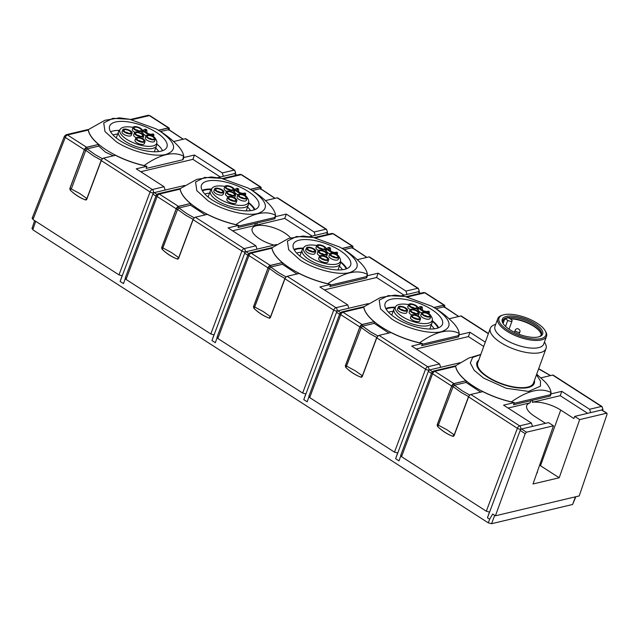 <?xml version="1.0" encoding="UTF-8"?>
<svg xmlns="http://www.w3.org/2000/svg" width="639" height="639" viewBox="0 0 639 639"><rect width="100%" height="100%" fill="white"/><g stroke="black" fill="none" stroke-linecap="round" stroke-linejoin="round"><path stroke-width="0.96" d="M115.619 121.993A30.496 11.774 -160 0 1 149.702 128.647A30.496 11.774 -160 0 1 166.963 147.018A30.496 11.774 -160 0 1 160.98 151.179A30.496 11.774 -160 0 1 126.897 144.526A30.496 11.774 -160 0 1 109.644 126.155A30.496 11.774 -160 0 1 115.619 121.993M129.605 119.253L112.815 118.335L103.718 122.904L105.004 131.586L116.322 141.786C130.803 151.379 154.638 157.45 165.996 154.422C177.73 150.229 175.821 142.545 160.269 131.378L156.108 128.894L129.605 119.253L119.517 117.864L104.924 120.3L88.166 129.733M156.108 128.894C163.903 133.216 170.909 138.567 177.131 144.949A50.377 19.442 -160 0 1 183.72 156.164L182.906 158.416A50.377 19.442 20 0 1 182.986 159.718L146.211 168.432L146.89 166.292A50.425 19.458 -160 0 1 115.459 155.309L103.502 158.137A2.468 1.15 -57.2 0 0 101.281 160.589L86.736 199.392L85.618 199.991L86.145 199.999M144.071 165.677L144.118 165.557C160.277 154.167 173.481 151.036 183.72 156.164M144.118 165.557A50.377 19.442 -160 0 1 88.262 129.477M541.097 335.156A20.496 7.908 20 0 0 530.737 324.197A20.496 7.908 20 0 0 509.842 318.605M509.051 329.189L512.103 320.826A2.971 1.142 -160 0 0 511.088 319.412L508.652 317.839A20.496 7.908 20 0 0 506.743 318.15A20.496 7.908 20 0 0 505.153 318.669L504.842 319.524A20.496 7.908 20 0 0 502.717 321.193M503.244 323.781A20.496 7.908 -160 0 1 502.877 320.522A20.496 7.908 -160 0 1 506.895 317.727A20.496 7.908 -160 0 1 529.803 322.2A20.496 7.908 -160 0 1 541.401 334.54A20.496 7.908 -160 0 1 539.02 336.801M506.471 316.393A21.486 8.291 -160 0 1 534.308 323.166A21.486 8.291 -160 0 1 539.604 336.609A21.486 8.291 -160 0 1 538.429 336.953A21.486 8.291 -160 0 1 518.62 334.093A21.486 8.291 -160 0 1 502.925 323.262A21.486 8.291 -160 0 1 506.471 316.393M544.452 342.049L545.099 343.159A29.634 11.438 -160 0 1 546.01 348.582A29.634 11.438 -160 0 1 540.203 352.632A29.634 11.438 -160 0 1 507.086 346.162A29.634 11.438 -160 0 1 490.321 328.318A29.634 11.438 -160 0 1 494.506 324.748L495.72 324.308M546.01 348.582L533.469 383.057A29.634 11.438 -160 0 1 527.662 387.098A29.634 11.438 -160 0 1 494.546 380.628A29.634 11.438 -160 0 1 477.772 362.784L490.321 328.318M503.899 314.739A24.945 9.625 20 0 0 502.542 315.147A24.945 9.625 20 0 0 508.684 330.746A24.945 9.625 20 0 0 541.001 338.614A24.945 9.625 20 0 0 545.115 330.643A24.945 9.625 20 0 0 526.895 318.062A24.945 9.625 20 0 0 503.899 314.739M502.542 315.147L501.439 315.546A25.927 10.008 20 0 0 497.773 318.661A25.927 10.008 20 0 0 512.446 334.285A25.927 10.008 20 0 0 541.425 339.94A25.927 10.008 20 0 0 546.505 336.402A25.927 10.008 20 0 0 545.706 331.657L545.115 330.643M546.505 336.402L543.701 344.109A25.927 10.008 -160 0 1 538.621 347.648A25.927 10.008 -160 0 1 509.642 341.985A25.927 10.008 -160 0 1 494.969 326.369L497.773 318.661M534.348 380.636A30.376 11.726 -160 0 1 534.164 383.304A30.376 11.726 -160 0 1 528.213 387.45A30.376 11.726 -160 0 1 494.266 380.82A30.376 11.726 -160 0 1 477.077 362.529A30.376 11.726 -160 0 1 478.651 360.364M155.389 138.639A19.585 7.556 -160 0 1 156.882 142.449A19.585 7.556 -160 0 1 152.865 145.956A19.585 7.556 -160 0 1 130.029 141.211A19.585 7.556 -160 0 1 120.3 129.134A19.585 7.556 -160 0 1 123.734 127.209A19.585 7.556 -160 0 1 133.088 127.353A4.936 1.909 -160 0 1 134.062 126.682A4.936 1.909 -160 0 1 139.582 127.76A4.936 1.909 -160 0 1 142.369 130.731A4.936 1.909 -160 0 1 141.403 131.41A4.936 1.909 -160 0 1 135.883 130.332A4.936 1.909 -160 0 1 133.088 127.353L132.313 129.501A4.936 1.909 20 0 0 134.805 132.321M156.882 142.449L156.731 144.781A20.248 7.812 -160 0 1 156.547 145.652A20.248 7.812 -160 0 1 152.577 148.416A20.248 7.812 -160 0 1 129.949 143.999A20.248 7.812 -160 0 1 118.495 131.802A20.248 7.812 -160 0 1 118.91 131.019L120.3 129.134M153.943 134.637A18.93 7.301 20 0 0 153.128 133.918L152.162 134.15A4.289 1.653 -160 0 1 147.585 133.311A4.289 1.653 -160 0 1 144.909 130.811A4.289 1.653 -160 0 1 145.788 130.044L146.754 129.813A18.93 7.301 20 0 0 145.492 129.206L144.749 129.382A5.679 2.189 -160 0 0 143.639 130.156A5.679 2.189 -160 0 0 146.85 133.575A5.679 2.189 -160 0 0 153.2 134.813L153.943 134.637L153.576 136.682M122.8 129.797L122.017 131.938A4.936 1.909 20 0 0 124.813 134.909A4.936 1.909 20 0 0 130.332 135.987A4.936 1.909 20 0 0 131.299 135.316L132.081 133.176A4.936 1.909 -160 0 1 131.115 133.847A4.936 1.909 -160 0 1 125.595 132.768A4.936 1.909 -160 0 1 122.8 129.797A4.936 1.909 -160 0 1 123.766 129.126A4.936 1.909 -160 0 1 129.286 130.196A4.936 1.909 -160 0 1 132.081 133.176M143.639 130.156L142.856 132.297A5.679 2.189 20 0 0 146.075 135.716L145.301 137.856A4.936 1.909 20 0 0 148.096 140.828A4.936 1.909 20 0 0 153.616 141.906A4.936 1.909 20 0 0 154.582 141.235L155.357 139.094A4.936 1.909 -160 0 1 154.39 139.765A4.936 1.909 -160 0 1 148.871 138.687A4.936 1.909 -160 0 1 146.075 135.716A4.936 1.909 -160 0 1 147.042 135.037A4.936 1.909 -160 0 1 152.561 136.115A4.936 1.909 -160 0 1 155.357 139.094M135.787 138.152L135.005 140.292A4.936 1.909 20 0 0 137.8 143.264A4.936 1.909 20 0 0 143.32 144.342A4.936 1.909 20 0 0 144.286 143.671L145.069 141.531A4.936 1.909 -160 0 1 144.102 142.201A4.936 1.909 -160 0 1 138.583 141.123A4.936 1.909 -160 0 1 135.787 138.152A4.936 1.909 -160 0 1 136.754 137.481A4.936 1.909 -160 0 1 142.273 138.559A4.936 1.909 -160 0 1 145.069 141.531M134.438 132.752A4.936 1.909 -160 0 1 135.404 132.081A4.936 1.909 -160 0 1 140.923 133.16A4.936 1.909 -160 0 1 143.719 136.131A4.936 1.909 -160 0 1 142.753 136.81A4.936 1.909 -160 0 1 137.233 135.732A4.936 1.909 -160 0 1 134.438 132.752L133.663 134.893A4.936 1.909 20 0 0 136.155 137.72M130.22 133.279A3.738 1.446 20 0 0 130.859 132.936A3.738 1.446 20 0 0 129.054 130.62A3.738 1.446 20 0 0 124.661 129.693A3.738 1.446 20 0 0 123.886 130.396A3.738 1.446 20 0 0 126.258 132.561A3.738 1.446 20 0 0 130.22 133.279M128.471 133.255A2.963 1.142 20 0 0 125.508 132.177M153.504 139.19A3.738 1.446 20 0 0 154.143 138.847A3.738 1.446 20 0 0 152.33 136.538A3.738 1.446 20 0 0 147.936 135.612A3.738 1.446 20 0 0 147.17 136.315A3.738 1.446 20 0 0 149.542 138.479A3.738 1.446 20 0 0 153.504 139.19M151.755 139.174A2.963 1.142 20 0 0 148.791 138.096M143.208 141.634A3.738 1.446 20 0 0 143.847 141.291A3.738 1.446 20 0 0 142.042 138.975A3.738 1.446 20 0 0 137.641 138.048A3.738 1.446 20 0 0 136.874 138.751A3.738 1.446 20 0 0 139.246 140.915A3.738 1.446 20 0 0 143.208 141.634M141.459 141.61A2.963 1.142 20 0 0 138.495 140.532M140.516 130.835A3.738 1.446 20 0 0 141.155 130.492A3.738 1.446 20 0 0 139.342 128.175A3.738 1.446 20 0 0 134.949 127.257A3.738 1.446 20 0 0 134.182 127.96A3.738 1.446 20 0 0 136.554 130.124A3.738 1.446 20 0 0 140.516 130.835M138.767 130.819A2.963 1.142 20 0 0 135.803 129.741M141.866 136.235A3.738 1.446 20 0 0 142.497 135.891A3.738 1.446 20 0 0 140.692 133.575A3.738 1.446 20 0 0 136.299 132.656A3.738 1.446 20 0 0 135.532 133.351A3.738 1.446 20 0 0 137.896 135.524A3.738 1.446 20 0 0 141.866 136.235M140.109 136.211A2.963 1.142 20 0 0 137.153 135.133M110.627 131.818A29.634 11.438 -160 0 1 113.143 130.971A29.634 11.438 -160 0 1 119.381 130.38M156.779 143.991A29.634 11.438 -160 0 1 162.562 150.716M158.736 151.571A26.958 10.408 20 0 0 155.716 147.936M117.656 134.086A26.958 10.408 20 0 0 114.293 134.565A26.958 10.408 20 0 0 113.007 134.933M534.42 380.437A30.496 11.774 -160 0 1 534.276 383.352A30.496 11.774 -160 0 1 528.301 387.514A30.496 11.774 -160 0 1 494.219 380.86A30.496 11.774 -160 0 1 476.958 362.489A30.496 11.774 -160 0 1 478.723 360.164M430.878 315.89A19.585 7.556 -160 0 1 432.371 319.7A19.585 7.556 -160 0 1 428.362 323.206A19.585 7.556 -160 0 1 405.525 318.454A19.585 7.556 -160 0 1 395.789 306.385A19.585 7.556 -160 0 1 399.223 304.46A19.585 7.556 -160 0 1 408.585 304.603A4.936 1.909 -160 0 1 409.551 303.932A4.936 1.909 -160 0 1 415.07 305.011A4.936 1.909 -160 0 1 417.866 307.982A4.936 1.909 -160 0 1 416.892 308.661A4.936 1.909 -160 0 1 411.372 307.583A4.936 1.909 -160 0 1 408.585 304.603L407.802 306.744A4.936 1.909 20 0 0 410.294 309.572M432.371 319.7L432.22 322.032A20.248 7.812 -160 0 1 432.044 322.903A20.248 7.812 -160 0 1 428.074 325.666A20.248 7.812 -160 0 1 405.445 321.249A20.248 7.812 -160 0 1 393.983 309.052A20.248 7.812 -160 0 1 394.399 308.27L395.789 306.385M429.432 311.888A18.93 7.301 20 0 0 428.625 311.169L427.651 311.401A4.289 1.653 -160 0 1 423.074 310.562A4.289 1.653 -160 0 1 420.398 308.062A4.289 1.653 -160 0 1 421.277 307.295L422.243 307.063A18.93 7.301 20 0 0 420.989 306.456L420.238 306.632A5.679 2.189 -160 0 0 419.128 307.407A5.679 2.189 -160 0 0 422.347 310.826A5.679 2.189 -160 0 0 428.689 312.064L429.432 311.888L429.065 313.933M398.289 307.047L397.514 309.188A4.936 1.909 20 0 0 400.302 312.159A4.936 1.909 20 0 0 405.821 313.238A4.936 1.909 20 0 0 406.795 312.567L407.57 310.426A4.936 1.909 -160 0 1 406.604 311.097A4.936 1.909 -160 0 1 401.084 310.019A4.936 1.909 -160 0 1 398.289 307.047A4.936 1.909 -160 0 1 399.255 306.369A4.936 1.909 -160 0 1 404.775 307.447A4.936 1.909 -160 0 1 407.57 310.426M419.128 307.407L418.353 309.548A5.679 2.189 20 0 0 421.564 312.966L420.789 315.107A4.936 1.909 20 0 0 423.585 318.078A4.936 1.909 20 0 0 429.104 319.157A4.936 1.909 20 0 0 430.071 318.486L430.846 316.345A4.936 1.909 -160 0 1 429.879 317.016A4.936 1.909 -160 0 1 424.36 315.938A4.936 1.909 -160 0 1 421.564 312.966A4.936 1.909 -160 0 1 422.539 312.287A4.936 1.909 -160 0 1 428.058 313.366A4.936 1.909 -160 0 1 430.846 316.345M411.276 315.402L410.494 317.543A4.936 1.909 20 0 0 413.289 320.514A4.936 1.909 20 0 0 418.809 321.593A4.936 1.909 20 0 0 419.783 320.922L420.558 318.781A4.936 1.909 -160 0 1 419.591 319.452A4.936 1.909 -160 0 1 414.072 318.374A4.936 1.909 -160 0 1 411.276 315.402A4.936 1.909 -160 0 1 412.243 314.731A4.936 1.909 -160 0 1 417.762 315.81A4.936 1.909 -160 0 1 420.558 318.781M409.926 310.003A4.936 1.909 -160 0 1 410.893 309.332A4.936 1.909 -160 0 1 416.412 310.41A4.936 1.909 -160 0 1 419.208 313.382A4.936 1.909 -160 0 1 418.241 314.061A4.936 1.909 -160 0 1 412.722 312.982A4.936 1.909 -160 0 1 409.926 310.003L409.152 312.144A4.936 1.909 20 0 0 411.644 314.971M405.717 310.53A3.738 1.446 20 0 0 406.348 310.187A3.738 1.446 20 0 0 404.543 307.87A3.738 1.446 20 0 0 400.15 306.944A3.738 1.446 20 0 0 399.383 307.647A3.738 1.446 20 0 0 401.747 309.811A3.738 1.446 20 0 0 405.717 310.53M403.96 310.506A2.963 1.142 20 0 0 401.004 309.428M428.993 316.441A3.738 1.446 20 0 0 429.632 316.097A3.738 1.446 20 0 0 427.818 313.789A3.738 1.446 20 0 0 423.425 312.862A3.738 1.446 20 0 0 422.659 313.565A3.738 1.446 20 0 0 425.031 315.73A3.738 1.446 20 0 0 428.993 316.441M427.243 316.425A2.963 1.142 20 0 0 424.28 315.346M418.697 318.885A3.738 1.446 20 0 0 419.336 318.541A3.738 1.446 20 0 0 417.531 316.225A3.738 1.446 20 0 0 413.137 315.299A3.738 1.446 20 0 0 412.363 316.001A3.738 1.446 20 0 0 414.735 318.166A3.738 1.446 20 0 0 418.697 318.885M416.947 318.861A2.963 1.142 20 0 0 413.992 317.783M416.005 308.086A3.738 1.446 20 0 0 416.644 307.742A3.738 1.446 20 0 0 414.831 305.426A3.738 1.446 20 0 0 410.438 304.507A3.738 1.446 20 0 0 409.671 305.21A3.738 1.446 20 0 0 412.043 307.375A3.738 1.446 20 0 0 416.005 308.086M414.256 308.07A2.963 1.142 20 0 0 411.292 306.992M417.355 313.485A3.738 1.446 20 0 0 417.994 313.142A3.738 1.446 20 0 0 416.181 310.826A3.738 1.446 20 0 0 411.788 309.907A3.738 1.446 20 0 0 411.021 310.602A3.738 1.446 20 0 0 413.393 312.775A3.738 1.446 20 0 0 417.355 313.485M415.606 313.461A2.963 1.142 20 0 0 412.642 312.383M385.804 308.501A30.496 11.774 -160 0 1 387.993 307.806A30.496 11.774 -160 0 1 395.174 307.215M432.307 320.73A30.496 11.774 -160 0 1 438.658 327.735M391.108 299.244A30.496 11.774 -160 0 1 425.191 305.897A30.496 11.774 -160 0 1 442.452 324.269A30.496 11.774 -160 0 1 436.469 328.43A30.496 11.774 -160 0 1 402.394 321.776A30.496 11.774 -160 0 1 385.133 303.405A30.496 11.774 -160 0 1 391.108 299.244M434.224 328.821A26.958 10.408 20 0 0 431.205 325.187M393.153 311.337A26.958 10.408 20 0 0 389.782 311.816A26.958 10.408 20 0 0 388.504 312.183M386.124 309.068A29.634 11.438 -160 0 1 388.632 308.222A29.634 11.438 -160 0 1 394.87 307.631M432.268 321.241A29.634 11.438 -160 0 1 438.05 327.967M339.045 256.806A19.585 7.556 -160 0 1 340.539 260.616A19.585 7.556 -160 0 1 336.529 264.123A19.585 7.556 -160 0 1 313.693 259.37A19.585 7.556 -160 0 1 303.956 247.301A19.585 7.556 -160 0 1 307.391 245.376A19.585 7.556 -160 0 1 316.752 245.52A4.936 1.909 -160 0 1 317.719 244.849A4.936 1.909 -160 0 1 323.238 245.927A4.936 1.909 -160 0 1 326.034 248.898A4.936 1.909 -160 0 1 325.067 249.577A4.936 1.909 -160 0 1 319.548 248.499A4.936 1.909 -160 0 1 316.752 245.52L315.97 247.66A4.936 1.909 20 0 0 318.47 250.488M340.539 260.616L340.387 262.948A20.248 7.812 -160 0 1 340.212 263.819A20.248 7.812 -160 0 1 336.242 266.583A20.248 7.812 -160 0 1 313.613 262.166A20.248 7.812 -160 0 1 302.151 249.969A20.248 7.812 -160 0 1 302.574 249.186L303.956 247.301M337.608 252.804A18.93 7.301 20 0 0 336.793 252.085L335.826 252.317A4.289 1.653 -160 0 1 331.25 251.478A4.289 1.653 -160 0 1 328.574 248.978A4.289 1.653 -160 0 1 329.444 248.212L330.419 247.98A18.93 7.301 20 0 0 329.157 247.373L328.414 247.549A5.679 2.189 -160 0 0 327.296 248.323A5.679 2.189 -160 0 0 330.515 251.742A5.679 2.189 -160 0 0 336.857 252.98L337.608 252.804L337.232 254.849M306.456 247.964L305.682 250.105A4.936 1.909 20 0 0 308.477 253.076A4.936 1.909 20 0 0 313.997 254.154A4.936 1.909 20 0 0 314.963 253.483L315.738 251.343A4.936 1.909 -160 0 1 314.771 252.014A4.936 1.909 -160 0 1 309.252 250.935A4.936 1.909 -160 0 1 306.456 247.964A4.936 1.909 -160 0 1 307.431 247.285A4.936 1.909 -160 0 1 312.95 248.363A4.936 1.909 -160 0 1 315.738 251.343M327.296 248.323L326.521 250.464A5.679 2.189 20 0 0 329.732 253.883L328.957 256.023A4.936 1.909 20 0 0 331.753 258.995A4.936 1.909 20 0 0 337.272 260.073A4.936 1.909 20 0 0 338.239 259.402L339.021 257.261A4.936 1.909 -160 0 1 338.055 257.932A4.936 1.909 -160 0 1 332.536 256.854A4.936 1.909 -160 0 1 329.74 253.883A4.936 1.909 -160 0 1 330.706 253.204A4.936 1.909 -160 0 1 336.226 254.282A4.936 1.909 -160 0 1 339.021 257.261M319.444 256.319L318.669 258.46A4.936 1.909 20 0 0 321.465 261.431A4.936 1.909 20 0 0 326.984 262.509A4.936 1.909 20 0 0 327.951 261.838L328.726 259.698A4.936 1.909 -160 0 1 327.759 260.369A4.936 1.909 -160 0 1 322.24 259.29A4.936 1.909 -160 0 1 319.444 256.319A4.936 1.909 -160 0 1 320.411 255.648A4.936 1.909 -160 0 1 325.93 256.726A4.936 1.909 -160 0 1 328.726 259.698M318.102 250.919A4.936 1.909 -160 0 1 319.069 250.248A4.936 1.909 -160 0 1 324.588 251.327A4.936 1.909 -160 0 1 327.384 254.298A4.936 1.909 -160 0 1 326.409 254.977A4.936 1.909 -160 0 1 320.89 253.899A4.936 1.909 -160 0 1 318.102 250.919L317.319 253.06A4.936 1.909 20 0 0 319.812 255.888M313.885 251.446A3.738 1.446 20 0 0 314.524 251.103A3.738 1.446 20 0 0 312.711 248.787A3.738 1.446 20 0 0 308.317 247.86A3.738 1.446 20 0 0 307.551 248.563A3.738 1.446 20 0 0 309.923 250.728A3.738 1.446 20 0 0 313.885 251.446M312.136 251.423A2.963 1.142 20 0 0 309.172 250.344M337.16 257.357A3.738 1.446 20 0 0 337.799 257.014A3.738 1.446 20 0 0 335.986 254.705A3.738 1.446 20 0 0 331.593 253.779A3.738 1.446 20 0 0 330.826 254.482A3.738 1.446 20 0 0 333.199 256.646A3.738 1.446 20 0 0 337.16 257.357M335.411 257.341A2.963 1.142 20 0 0 332.448 256.263M326.872 259.801A3.738 1.446 20 0 0 327.511 259.458A3.738 1.446 20 0 0 325.698 257.142A3.738 1.446 20 0 0 321.305 256.215A3.738 1.446 20 0 0 320.538 256.918A3.738 1.446 20 0 0 322.911 259.083A3.738 1.446 20 0 0 326.872 259.801M325.123 259.777A2.963 1.142 20 0 0 322.16 258.699M324.173 249.002A3.738 1.446 20 0 0 324.812 248.659A3.738 1.446 20 0 0 323.007 246.342A3.738 1.446 20 0 0 318.605 245.424A3.738 1.446 20 0 0 317.839 246.127A3.738 1.446 20 0 0 320.211 248.291A3.738 1.446 20 0 0 324.173 249.002M322.423 248.986A2.963 1.142 20 0 0 319.46 247.908M325.523 254.402A3.738 1.446 20 0 0 326.162 254.058A3.738 1.446 20 0 0 324.348 251.742A3.738 1.446 20 0 0 319.955 250.823A3.738 1.446 20 0 0 319.188 251.518A3.738 1.446 20 0 0 321.561 253.691A3.738 1.446 20 0 0 325.523 254.402M323.773 254.378A2.963 1.142 20 0 0 320.81 253.3M293.98 249.418A30.496 11.774 -160 0 1 296.161 248.723A30.496 11.774 -160 0 1 303.349 248.132M340.475 261.647A30.496 11.774 -160 0 1 346.825 268.652M299.276 240.16A30.496 11.774 -160 0 1 333.358 246.814A30.496 11.774 -160 0 1 350.619 265.185A30.496 11.774 -160 0 1 344.645 269.346A30.496 11.774 -160 0 1 310.562 262.693A30.496 11.774 -160 0 1 293.301 244.322A30.496 11.774 -160 0 1 299.276 240.16M342.392 269.738A26.958 10.408 20 0 0 339.381 266.104M301.32 252.253A26.958 10.408 20 0 0 297.95 252.732A26.958 10.408 20 0 0 296.672 253.1M294.291 249.985A29.634 11.438 -160 0 1 296.808 249.138A29.634 11.438 -160 0 1 303.046 248.547M340.443 262.158A29.634 11.438 -160 0 1 346.226 268.883M247.213 197.723A19.585 7.556 -160 0 1 248.715 201.533A19.585 7.556 -160 0 1 244.697 205.039A19.585 7.556 -160 0 1 221.861 200.287A19.585 7.556 -160 0 1 212.132 188.217A19.585 7.556 -160 0 1 215.559 186.292A19.585 7.556 -160 0 1 224.92 186.436A4.936 1.909 -160 0 1 225.886 185.765A4.936 1.909 -160 0 1 231.406 186.844A4.936 1.909 -160 0 1 234.201 189.815A4.936 1.909 -160 0 1 233.235 190.494A4.936 1.909 -160 0 1 227.716 189.416A4.936 1.909 -160 0 1 224.92 186.436L224.145 188.577A4.936 1.909 20 0 0 226.637 191.404M248.715 201.533L248.563 203.865A20.248 7.812 -160 0 1 248.379 204.736A20.248 7.812 -160 0 1 244.41 207.499A20.248 7.812 -160 0 1 221.781 203.082A20.248 7.812 -160 0 1 210.319 190.885A20.248 7.812 -160 0 1 210.742 190.102L212.132 188.217M245.775 193.721A18.93 7.301 20 0 0 244.961 193.002L243.994 193.234A4.289 1.653 -160 0 1 239.417 192.395A4.289 1.653 -160 0 1 236.742 189.895A4.289 1.653 -160 0 1 237.62 189.128L238.587 188.896A18.93 7.301 20 0 0 237.325 188.289L236.582 188.465A5.679 2.189 -160 0 0 235.471 189.24A5.679 2.189 -160 0 0 238.682 192.658A5.679 2.189 -160 0 0 245.033 193.897L245.775 193.721L245.4 195.766M214.632 188.88L213.849 191.021A4.936 1.909 20 0 0 216.645 193.992A4.936 1.909 20 0 0 222.164 195.071A4.936 1.909 20 0 0 223.131 194.4L223.914 192.259A4.936 1.909 -160 0 1 222.947 192.93A4.936 1.909 -160 0 1 217.428 191.852A4.936 1.909 -160 0 1 214.632 188.88A4.936 1.909 -160 0 1 215.599 188.201A4.936 1.909 -160 0 1 221.118 189.28A4.936 1.909 -160 0 1 223.914 192.259M235.471 189.24L234.689 191.38A5.679 2.189 20 0 0 237.908 194.799L237.125 196.94A4.936 1.909 20 0 0 239.921 199.911A4.936 1.909 20 0 0 245.44 200.989A4.936 1.909 20 0 0 246.414 200.319L247.189 198.178A4.936 1.909 -160 0 1 246.223 198.849A4.936 1.909 -160 0 1 240.703 197.77A4.936 1.909 -160 0 1 237.908 194.799A4.936 1.909 -160 0 1 238.874 194.12A4.936 1.909 -160 0 1 244.394 195.199A4.936 1.909 -160 0 1 247.189 198.178M227.62 197.235L226.837 199.376A4.936 1.909 20 0 0 229.633 202.347A4.936 1.909 20 0 0 235.152 203.426A4.936 1.909 20 0 0 236.118 202.755L236.901 200.614A4.936 1.909 -160 0 1 235.927 201.285A4.936 1.909 -160 0 1 230.407 200.207A4.936 1.909 -160 0 1 227.62 197.235A4.936 1.909 -160 0 1 228.586 196.564A4.936 1.909 -160 0 1 234.106 197.643A4.936 1.909 -160 0 1 236.901 200.614M226.27 191.836A4.936 1.909 -160 0 1 227.236 191.165A4.936 1.909 -160 0 1 232.756 192.243A4.936 1.909 -160 0 1 235.551 195.214A4.936 1.909 -160 0 1 234.585 195.893A4.936 1.909 -160 0 1 229.066 194.815A4.936 1.909 -160 0 1 226.27 191.836L225.487 193.976A4.936 1.909 20 0 0 227.987 196.804M222.052 192.363A3.738 1.446 20 0 0 222.691 192.019A3.738 1.446 20 0 0 220.878 189.703A3.738 1.446 20 0 0 216.485 188.777A3.738 1.446 20 0 0 215.718 189.479A3.738 1.446 20 0 0 218.091 191.644A3.738 1.446 20 0 0 222.052 192.363M220.303 192.339A2.963 1.142 20 0 0 217.34 191.261M245.328 198.274A3.738 1.446 20 0 0 245.967 197.93A3.738 1.446 20 0 0 244.162 195.622A3.738 1.446 20 0 0 239.769 194.695A3.738 1.446 20 0 0 238.994 195.398A3.738 1.446 20 0 0 241.366 197.563A3.738 1.446 20 0 0 245.328 198.274M243.579 198.258A2.963 1.142 20 0 0 240.623 197.179M235.04 200.718A3.738 1.446 20 0 0 235.679 200.374A3.738 1.446 20 0 0 233.866 198.058A3.738 1.446 20 0 0 229.473 197.131A3.738 1.446 20 0 0 228.706 197.834A3.738 1.446 20 0 0 231.078 199.999A3.738 1.446 20 0 0 235.04 200.718M233.291 200.694A2.963 1.142 20 0 0 230.328 199.616M232.348 189.919A3.738 1.446 20 0 0 232.979 189.575A3.738 1.446 20 0 0 231.174 187.259A3.738 1.446 20 0 0 226.781 186.34A3.738 1.446 20 0 0 226.014 187.043A3.738 1.446 20 0 0 228.379 189.208A3.738 1.446 20 0 0 232.348 189.919M230.591 189.903A2.963 1.142 20 0 0 227.636 188.825M233.69 195.318A3.738 1.446 20 0 0 234.329 194.975A3.738 1.446 20 0 0 232.524 192.658A3.738 1.446 20 0 0 228.123 191.74A3.738 1.446 20 0 0 227.356 192.435A3.738 1.446 20 0 0 229.728 194.607A3.738 1.446 20 0 0 233.69 195.318M231.941 195.294A2.963 1.142 20 0 0 228.978 194.216M202.148 190.334A30.496 11.774 -160 0 1 204.328 189.639A30.496 11.774 -160 0 1 211.517 189.048M248.643 202.563A30.496 11.774 -160 0 1 254.993 209.568M207.451 181.077A30.496 11.774 -160 0 1 241.526 187.73A30.496 11.774 -160 0 1 258.787 206.101A30.496 11.774 -160 0 1 252.812 210.263A30.496 11.774 -160 0 1 218.73 203.609A30.496 11.774 -160 0 1 201.469 185.238A30.496 11.774 -160 0 1 207.451 181.077M250.568 210.654A26.958 10.408 20 0 0 247.549 207.02M209.488 193.17A26.958 10.408 20 0 0 206.117 193.649A26.958 10.408 20 0 0 204.839 194.016M202.459 190.901A29.634 11.438 -160 0 1 204.975 190.055A29.634 11.438 -160 0 1 211.213 189.463M248.611 203.074A29.634 11.438 -160 0 1 254.394 209.8M537.407 471.462A10.615 4.098 -160 0 1 537.359 472.461A10.615 4.098 -160 0 1 536.792 473.227M274.115 245.104A21.239 8.195 -160 0 1 252.189 228.65A21.239 8.195 -160 0 1 256.359 225.751A21.239 8.195 -160 0 1 290.425 237.82M86.904 199.168L86.88 198.553L79.771 193.529L70.01 188.297L84.364 149.989L86.752 147.361L98.566 144.43L86.6 147.266L67.502 134.981A2.468 1.15 122.8 0 0 65.282 137.425A2.468 0.943 -158.5 0 1 64.427 136.219L32.11 218.338M84.364 149.989L85.794 150.309L93.797 156.1L101.242 160.245L101.258 160.86M178.736 258.252L178.712 257.637L171.603 252.613L161.835 247.381L176.196 209.073L178.585 206.445L190.422 203.514L178.433 206.349L159.335 194.064A2.468 1.15 122.8 0 0 157.114 196.508A2.468 0.919 -159.5 0 1 156.243 195.334L157.985 193.801A2.468 1.965 76.7 0 1 159.335 194.064L180.118 189.136L179.831 188.625L157.985 193.801M176.196 209.073L177.626 209.392L185.63 215.183L193.074 219.329L193.09 219.944M270.561 317.335L270.545 316.72L263.436 311.696L253.667 306.464L268.021 268.156L270.409 265.528L282.246 262.597L270.265 265.433L251.159 253.148A2.468 1.15 122.8 0 0 248.938 255.592A2.468 0.919 -159.5 0 1 248.068 254.418L249.817 252.884A2.468 1.965 76.7 0 1 251.159 253.148L271.95 248.22L271.655 247.708L249.817 252.884M268.021 268.156L269.45 268.476L277.462 274.267L284.898 278.412L284.922 279.027M362.393 376.419L362.377 375.804L355.268 370.78L345.499 365.548L359.853 327.24L362.241 324.612L374.079 321.681L362.089 324.516L342.991 312.231A2.468 1.15 122.8 0 0 340.771 314.676A2.468 0.919 -159.5 0 1 339.9 313.501L341.641 311.968A2.468 1.965 76.7 0 1 342.991 312.231L363.783 307.303L363.487 306.792L341.641 311.968M359.853 327.24L361.283 327.559L369.294 333.35L376.73 337.496L376.754 338.111M454.225 435.502L454.201 434.887L447.092 429.863L437.324 424.631L451.685 386.323L454.073 383.696L465.911 380.764L453.922 383.6L434.824 371.315A2.468 1.15 122.8 0 0 432.603 373.759A2.468 0.919 -159.5 0 1 431.732 372.585L433.474 371.051A2.468 1.965 76.7 0 1 434.824 371.315L455.607 366.387L455.319 365.875L433.474 371.051M451.685 386.323L453.115 386.643L461.118 392.434L468.563 396.579L468.579 397.194M587.664 413.337L560.235 395.685L561.777 391.348L551.09 393.88L550.307 396.052A50.377 19.442 20 0 0 550.219 394.75L514.012 403.329M545.506 423.33L534.539 416.269A22.229 8.579 -160 0 1 526.752 405.565A22.229 8.579 -160 0 1 530.019 402.842L531.105 400.605L513.532 404.767L514.251 402.61L503.556 405.15L531.4 423.058L519.603 425.862L470.823 394.471L482.804 391.635A50.377 19.442 -160 0 0 511.4 401.995L511.432 401.891A50.377 19.442 -160 0 1 455.583 365.812L455.511 366.011M531.105 400.605A22.229 8.579 -160 0 1 532.734 400.214L532.327 402.298A22.229 8.579 -160 0 1 560.738 410.062L540.482 465.719A22.229 8.579 20 0 0 539.62 465.184M550.307 396.052L532.734 400.214M460.2 362.696L429.688 369.893L432.379 371.626M309.188 396.092L309.699 397.586L394.479 452.132L397.626 452.995L395.621 458.706L428.825 370.101A2.468 0.919 -159.5 0 1 425.55 369.222A2.468 1.15 -57.2 0 1 427.771 366.778L439.576 363.974L411.732 346.066L422.419 343.526A50.377 19.442 -160 0 1 419.567 342.911L419.607 342.808C435.774 331.417 448.969 328.286 459.209 333.414L459.169 333.526A50.377 19.442 -160 0 1 459.257 334.796L458.475 336.969A50.377 19.442 20 0 0 458.395 335.667L422.179 344.245M458.475 336.969L421.708 345.683L422.419 343.526M401.212 295.833L417.962 291.823A1.486 0.695 -57.2 0 1 418.297 291.863L420.494 293.277M368.368 303.613L337.001 311.017A2.468 0.919 -159.5 0 1 333.718 310.139L284.938 278.756L270.393 317.559L269.283 318.158L269.81 318.166M308.917 396.859L307.167 401.803L303.789 399.623L305.793 393.912L302.646 393.049L333.718 310.139A2.468 1.15 -57.2 0 1 335.938 307.694L347.744 304.891L319.899 286.983L330.587 284.443L329.876 286.599L366.65 277.885A50.377 19.442 20 0 0 366.562 276.583L330.347 285.162M328.462 234.241L326.13 232.74L309.38 236.749M125.532 277.925L126.043 279.419L210.814 333.965L213.969 334.828L211.956 340.539L244.689 253.196A1.486 0.695 -57.2 0 1 246.023 251.726L276.543 244.529M312.175 236.087L284.738 218.434L286.288 214.097L275.601 216.629L274.818 218.802A50.377 19.442 20 0 0 274.73 217.5L238.523 226.078M284.738 218.434L256.838 225.048A22.229 8.579 20 0 0 254.53 225.591L255.616 223.354L238.043 227.516L238.762 225.359L228.067 227.899L255.912 245.807L256.998 249.13M255.616 223.354A22.229 8.579 -160 0 1 257.245 222.963L256.838 225.048M274.818 218.802L257.245 222.963M236.638 175.158L234.305 173.656L217.548 177.666M184.711 185.446L154.199 192.643L156.89 194.376M401.02 455.176L401.532 456.669L486.311 511.216L489.458 512.079L487.445 517.798L489.65 519.211L488.292 522.862L491.591 523.692L572.6 504.49L575.843 496.735M488.292 522.862L32.821 229.8L32.437 228.275M395.621 458.706L399 460.887L400.749 455.942M211.956 340.539L215.335 342.712L217.084 337.775M32.589 218.011L32.972 219.536L118.99 274.882L122.137 275.744L120.124 281.456L123.511 283.628L125.26 278.692M553.47 425.806L526.52 432.196L521.512 428.977A1.486 0.695 122.8 0 0 520.186 430.446L520.657 429.184L548.51 422.619L553.47 425.806L533.006 483.979L559.205 477.772L540.482 465.719M217.364 337.009L217.867 338.502L302.646 393.049M489.65 519.211L492.661 514.02L495.425 515.793L579.206 495.936L607.05 414.272L606.962 413.249L601.954 410.03A1.486 0.695 122.8 0 0 601.619 409.99L574.709 416.404L579.669 419.599L559.205 477.772M526.52 432.196L525.194 433.673L495.425 515.793M602.609 410.446L602.968 409.423A2.468 0.99 -160.6 0 1 602.481 409.783L601.619 409.99L606.627 413.209L579.669 419.599M560.738 410.062L573.894 418.529L574.709 416.404M406.069 296.696L423.465 292.574L425.374 292.902L444.472 305.186A2.468 1.15 122.8 0 1 444.608 306.88L444.536 307.079M314.236 237.612L331.633 233.491L333.542 233.818L352.64 246.103A2.468 1.15 122.8 0 1 352.776 247.796L352.704 247.996M222.412 178.529L239.809 174.407L241.71 174.735L260.816 187.019A2.468 1.15 122.8 0 1 260.944 188.713L260.88 188.912M85.275 199.863C79.891 197.866 74.947 194.687 70.45 190.326C75.082 194.647 80.027 197.826 85.275 199.863L86.88 198.553L101.242 160.245L102.544 158.807L95.123 154.638L87.096 148.871L85.794 150.309L71.44 188.617L70.162 190.047L69.835 188.521L84.38 149.718A2.468 1.15 -57.2 0 1 86.6 147.266M149.885 115.651A2.468 1.15 122.8 0 0 149.326 115.587A2.468 1.965 -103.3 0 0 147.976 115.324L149.885 115.651L168.984 127.936A2.468 1.15 122.8 0 1 169.119 129.629L169.047 129.829M247.78 255.185L244.689 253.196L245.168 251.934A2.468 0.919 -159.5 0 1 241.885 251.055L193.106 219.672L178.569 258.476L177.45 259.075L177.977 259.083M177.099 258.947C171.723 256.95 166.779 253.771 162.274 249.41C166.915 253.731 171.859 256.91 177.099 258.947L178.712 257.637L193.074 219.329L194.376 217.891L186.955 213.722L178.928 207.955L178.585 206.445M190.366 203.649L190.582 205.191L178.928 207.955L177.626 209.392L162.274 249.41M161.987 249.13L161.667 247.605L176.212 208.801A2.468 1.15 -57.2 0 1 178.433 206.349M268.931 318.03C263.548 316.033 258.611 312.854 254.106 308.493C258.747 312.814 263.683 315.993 268.931 318.03L270.545 316.72L284.898 278.412L286.2 276.975L278.788 272.805L270.76 267.038L270.409 265.528M282.198 262.733L282.414 264.274L270.76 267.038L269.45 268.476L254.106 308.493M253.819 308.214L253.499 306.688L268.045 267.885A2.468 1.15 -57.2 0 1 270.265 265.433M394.479 452.132L425.55 369.222L376.77 337.839L362.225 376.643L361.107 377.242L361.634 377.25M360.763 377.114C355.38 375.117 350.436 371.93 345.939 367.577C350.579 371.898 355.516 375.077 360.763 377.114L362.377 375.804L376.73 337.496L378.032 336.058L370.612 331.889L362.585 326.122L362.241 324.612M374.031 321.816L374.246 323.358L362.585 326.122L361.283 327.559L345.939 367.577M345.651 367.297L345.332 365.772L359.869 326.968A2.468 1.15 -57.2 0 1 362.089 324.516M486.311 511.216L517.382 428.306A2.468 1.15 -57.2 0 1 519.603 425.862A2.468 1.965 76.7 0 1 520.657 429.184A2.468 0.919 -159.5 0 1 517.382 428.306L468.595 396.923L454.057 435.726L452.939 436.325L453.466 436.333M452.596 436.197C447.212 434.2 442.268 431.013 437.771 426.66C442.404 430.982 447.348 434.161 452.596 436.197L454.201 434.887L468.563 396.579L469.865 395.142L462.444 390.972L454.417 385.205L454.073 383.696M465.855 380.9L466.079 382.441L454.417 385.205L453.115 386.643L437.771 426.66M437.483 426.381L437.156 424.855L451.701 386.052A2.468 1.15 -57.2 0 1 453.922 383.6M525.194 433.673L520.186 430.446L487.445 517.798M530.019 402.842L508.069 408.049M560.235 395.685L532.327 402.298M254.53 225.591L232.58 230.799M553.198 375.141A2.468 1.15 122.8 0 0 552.639 375.077L601.419 406.46A2.468 1.15 -57.2 0 1 601.978 406.524L553.198 375.141M540.929 377.857L552.639 375.077M488.444 333.478L461.366 316.057A2.468 1.15 122.8 0 0 460.815 315.993L488.356 333.718M449.097 318.773L460.815 315.993M444.472 305.186A2.468 1.15 122.8 0 0 443.913 305.123L433.937 307.487M434.089 307.575L443.666 305.306L444.409 307.199M418.952 292.279L419.312 291.256A2.468 0.99 -160.6 0 1 418.817 291.616L418.657 292.095M369.542 256.974A2.468 1.15 122.8 0 0 368.983 256.91L417.762 288.293A2.468 1.15 -57.2 0 1 418.321 288.365L369.542 256.974M357.265 259.69L368.983 256.91M352.64 246.103A2.468 1.15 122.8 0 0 352.089 246.039L342.105 248.403M342.256 248.491L351.833 246.223L352.576 248.116M327.12 233.195L327.48 232.173A2.468 0.99 -160.6 0 1 326.992 232.532L326.825 233.011M277.709 197.89A2.468 1.15 122.8 0 0 277.15 197.826L325.93 229.209A2.468 1.15 -57.2 0 1 326.489 229.281L277.709 197.89M265.433 200.606L277.15 197.826M260.816 187.019A2.468 1.15 122.8 0 0 260.257 186.955L250.28 189.32M250.432 189.408L260.009 187.139L260.744 189.032M120.124 281.456L152.865 194.112A1.486 0.695 -57.2 0 1 154.199 192.643L153.336 192.85A2.468 0.919 -159.5 0 1 150.061 191.972L101.281 160.589M235.288 174.112L235.655 173.089A2.468 0.99 -160.6 0 1 235.16 173.449L234.992 173.928M185.877 138.807A2.468 1.15 122.8 0 0 185.326 138.743L234.106 170.134A2.468 1.15 -57.2 0 1 234.657 170.198L185.877 138.807M173.608 141.523L185.326 138.743M168.984 127.936A2.468 1.15 122.8 0 0 168.424 127.872L158.448 130.236M158.6 130.324L168.177 128.056L168.92 129.949M88.254 130.06L87.966 129.549L66.152 134.717A2.468 1.965 76.7 0 1 67.502 134.981L88.254 130.06A50.425 19.458 -160 0 0 98.566 144.43M193.106 219.672A2.468 1.15 -57.2 0 1 195.326 217.22L207.316 214.384A50.377 19.442 -160 0 0 235.903 224.744L235.943 224.64C252.109 213.25 265.313 210.119 275.553 215.247L275.513 215.359A50.377 19.442 -160 0 1 275.601 216.629M284.938 278.756A2.468 1.15 -57.2 0 1 287.159 276.304L299.148 273.468A50.377 19.442 -160 0 0 327.735 283.828L327.775 283.724C343.942 272.334 357.145 269.203 367.377 274.331L367.345 274.443A50.377 19.442 -160 0 1 367.425 275.713L378.12 273.18L405.957 291.096L417.762 288.293A2.468 1.965 -103.3 0 1 418.817 291.616L417.962 291.823L420.294 293.325M303.789 399.623L336.521 312.279A1.486 0.695 -57.2 0 1 337.855 310.81L340.547 312.543M376.77 337.839A2.468 1.15 -57.2 0 1 378.991 335.387L390.972 332.552A50.377 19.442 -160 0 0 419.567 342.911M468.595 396.923A2.468 1.15 -57.2 0 1 470.823 394.471M532.487 426.381L531.4 423.058M602.313 410.254L602.481 409.783A2.468 1.965 -103.3 0 0 601.419 406.46L589.621 409.264L590.652 412.586M589.621 409.264L561.777 391.348M315.163 235.336L314.132 232.013L286.288 214.097M536.696 374.19L544.452 381.283A50.377 19.442 -160 0 1 551.042 392.498L551.002 392.61A50.377 19.442 -160 0 1 551.09 393.88M459.257 334.796L469.945 332.264L485.289 342.137M443.666 305.306L444.009 306.824L458.618 316.513M444.161 307.383L444.289 306.712L435.966 308.725M351.833 246.223L352.177 247.74L366.786 257.429M352.329 248.299L352.456 247.628L344.133 249.641M314.132 232.013L325.93 229.209A2.468 1.965 -103.3 0 1 326.992 232.532L326.13 232.74A1.486 0.695 -57.2 0 1 326.465 232.78L328.67 234.193M260.009 187.139L260.353 188.657L274.962 198.346M260.504 189.216L260.632 188.545L252.309 190.558M98.51 144.574L98.741 146.107L87.096 148.871L86.752 147.361M118.99 274.882L150.061 191.972A2.468 1.15 -57.2 0 1 152.282 189.527L164.079 186.724L136.243 168.816L146.89 166.292M183.712 156.196A50.425 19.458 -160 0 1 183.808 157.537L194.456 155.013L222.3 172.929L234.106 170.134A2.468 1.965 -103.3 0 1 235.16 173.449L234.305 173.656A1.486 0.695 -57.2 0 1 234.633 173.696L236.837 175.11M168.177 128.056L168.52 129.573L183.129 139.262M183.265 139.23L168.88 129.613L160.477 131.474M140.748 171.715L192.914 159.351L194.456 155.013M183.808 157.537L182.986 159.718M113.359 155.804L105.491 152.186L98.741 146.107M190.422 203.514A50.377 19.442 -160 0 1 180.118 189.136M238.762 225.359A50.377 19.442 -160 0 1 235.903 224.744M282.246 262.597A50.377 19.442 -160 0 1 271.95 248.22M330.587 284.443A50.377 19.442 -160 0 1 327.735 283.828M374.079 321.681A50.377 19.442 -160 0 1 363.783 307.303M431.445 373.352L428.354 371.363A1.486 0.695 -57.2 0 1 429.688 369.893L428.825 370.101A2.468 1.965 -103.3 0 0 427.771 366.778L378.991 335.387M465.911 380.764A50.377 19.442 -160 0 1 455.607 366.387M514.251 402.61A50.377 19.442 -160 0 1 511.4 401.995M551.002 392.61L550.219 394.75M538.613 368.919L550.451 375.596M469.945 332.264L468.403 336.601L483.715 346.45M416.237 348.966L468.403 336.601M459.169 333.526L458.395 335.667M378.12 273.18L376.571 277.518L404.008 295.17M406.995 294.419L405.957 291.096M367.425 275.713L366.65 277.885M324.404 289.882L376.571 277.518M367.345 274.443L366.562 276.583M275.513 215.359L274.73 217.5M164.079 186.724L165.166 190.047M222.3 172.929L223.331 176.252M192.914 159.351L220.343 177.003M205.199 214.888L190.582 205.191M297.023 273.971L282.414 264.274M347.744 304.891L348.822 308.214M388.855 333.055L374.246 323.358M439.576 363.974L440.654 367.297M480.688 392.138L466.079 382.441M252.093 190.462L247.932 187.978L221.437 178.337L204.648 177.418L195.542 181.987L196.836 190.67L208.154 200.87C222.636 210.463 246.47 216.533 257.829 213.506C269.562 209.312 267.653 201.628 252.093 190.462M247.932 187.978C255.728 192.299 262.741 197.651 268.963 204.033A50.377 19.442 -160 0 1 275.553 215.247M221.437 178.337L211.349 176.947L196.748 179.383L180.014 188.761M235.943 224.64A50.377 19.442 -160 0 1 180.094 188.561M234.146 189.112A19.585 7.556 -160 0 1 235.336 189.599M238.587 188.896L238.842 192.115M233.059 192.395A4.936 1.909 20 0 0 233.427 191.956L234.201 189.815M234.401 197.794A4.936 1.909 20 0 0 234.769 197.355L235.551 195.214M343.926 249.545L339.764 247.061L313.262 237.42L296.48 236.502L287.374 241.071L288.668 249.753L299.987 259.953C314.46 269.546 338.303 275.617 349.661 272.589C361.394 268.396 359.477 260.712 343.926 249.545M339.764 247.061C347.56 251.383 354.573 256.734 360.787 263.116A50.377 19.442 -160 0 1 367.377 274.331M313.262 237.42L303.182 236.031L288.58 238.467L271.847 247.844M327.775 283.724A50.377 19.442 -160 0 1 271.926 247.644M325.978 248.196A19.585 7.556 -160 0 1 327.168 248.683M330.419 247.98L330.675 251.199M324.884 251.478A4.936 1.909 20 0 0 325.251 251.039L326.034 248.898M326.233 256.878A4.936 1.909 20 0 0 326.601 256.439L327.384 254.298M435.758 308.629L431.597 306.145L405.094 296.496L388.312 295.585L379.207 300.154L380.501 308.837L391.811 319.037C406.292 328.63 430.135 334.692 441.485 331.673C453.219 327.48 451.31 319.796 435.758 308.629M431.597 306.145C439.392 310.466 446.397 315.818 452.62 322.2A50.377 19.442 -160 0 1 459.209 333.414M405.094 296.504L395.006 295.114L380.413 297.55L363.679 306.928M419.607 342.808A50.377 19.442 -160 0 1 363.751 306.728M417.81 307.279A19.585 7.556 -160 0 1 419 307.766M422.243 307.063L422.507 310.282M416.716 310.562A4.936 1.909 20 0 0 417.083 310.123L417.866 307.982M418.066 315.962A4.936 1.909 20 0 0 418.433 315.522L419.208 313.382M480.824 354.405L468.762 358.064L455.583 365.812M511.432 401.891C527.598 390.501 540.802 387.37 551.042 392.498M480.76 354.581L472.628 357.433L470.304 363.008L474.202 370.34L483.643 378.12L506.256 388.264L528.573 391.419L540.442 386.156L540.49 380.98L536.448 374.853M142.321 130.029A19.585 7.556 -160 0 1 143.503 130.516M146.754 129.813L147.018 133.032M141.227 133.311A4.936 1.909 20 0 0 141.594 132.872L142.369 130.731M142.577 138.711A4.936 1.909 20 0 0 142.944 138.272L143.719 136.131M512.103 320.826A2.971 1.142 -160 0 1 507.749 320.339L505.153 318.669M503.851 320.059A20.847 8.043 20 0 1 504.427 319.788L503.117 323.486M507.749 320.339L505.537 326.417M540.945 333.566A20.847 8.043 20 0 0 510.226 318.853M519.076 334.061L519.842 331.968A2.468 0.951 -160 0 1 519.355 332.312A2.468 0.951 -160 0 1 516.6 331.769A2.468 0.951 -160 0 1 515.202 330.283L514.467 332.288M210.814 333.965L241.885 251.055A2.468 1.15 -57.2 0 1 244.106 248.611A2.468 1.965 -103.3 0 1 245.168 251.934L246.023 251.726L248.723 253.459M35.672 221.278L32.821 229.8M494.698 515.33L491.591 523.692M572.6 504.49L575.443 496.83M84.38 149.718L65.282 137.425L32.972 219.536M176.212 208.801L157.114 196.508L126.043 279.419M268.045 267.885L248.938 255.592L217.867 338.502M359.869 326.968L340.771 314.676L309.699 397.586M451.701 386.052L432.603 373.759L401.532 456.669M425.374 292.902A2.468 1.15 122.8 0 0 424.815 292.838L443.913 305.123M333.542 233.818A2.468 1.15 122.8 0 0 332.983 233.754L352.089 246.039M241.71 174.735A2.468 1.15 122.8 0 0 241.159 174.671L260.257 186.955M155.956 196.101L152.865 194.112L153.336 192.85A2.468 1.965 -103.3 0 0 152.282 189.527L103.502 158.137M131.866 119.725L149.326 115.587L168.424 127.872M147.976 115.324L130.58 119.445M255.912 245.807L244.106 248.611L195.326 217.22M339.613 314.268L336.521 312.279L337.001 311.017A2.468 1.965 -103.3 0 0 335.938 307.694L287.159 276.304M423.465 292.574A2.468 1.965 76.7 0 1 424.815 292.838L407.355 296.975M331.633 233.491A2.468 1.965 76.7 0 1 332.983 233.754L315.522 237.892M239.809 174.407A2.468 1.965 76.7 0 1 241.159 174.671L223.69 178.808M244.529 195.27L245.033 193.897M237.62 189.128L237.388 191.085M336.362 254.354L336.857 252.98M329.444 248.212L329.221 250.168M428.194 313.437L428.689 312.064M421.277 307.295L421.053 309.252M152.705 136.187L153.2 134.813M145.788 130.044L145.556 132.001M477.077 362.529L476.718 363.527M116.258 137.928L118.495 131.802M391.755 315.179L393.983 309.052M299.923 256.095L302.151 249.969M208.09 197.012L210.319 190.885M31.95 228.626L34.634 220.607M125.172 278.221L156.243 195.334M217.004 337.304L248.068 254.418M308.837 396.388L339.9 313.501M400.669 455.471L431.732 372.585M602.968 409.423L601.978 406.524M419.312 291.256L418.321 288.365M327.48 232.173L326.489 229.281M66.152 134.717L64.427 136.219M235.655 173.089L234.657 170.198M168.672 130.132L168.88 129.621M550.586 375.564L538.693 368.703M458.762 316.481L444.369 306.864M366.93 257.397L352.544 247.78M275.097 198.314L260.712 188.697M246.151 210.862L248.379 204.736M337.975 269.946L340.212 263.819M429.807 329.029L432.044 322.903M154.318 151.778L156.547 145.652M534.164 383.304L533.805 384.303M531.592 337.264L529.939 337.08M520.673 334.844L518.564 334.069M519.842 331.968C520.402 330.73 519.739 329.628 517.854 328.678C516.176 328.805 515.29 329.341 515.202 330.283"/></g></svg>
